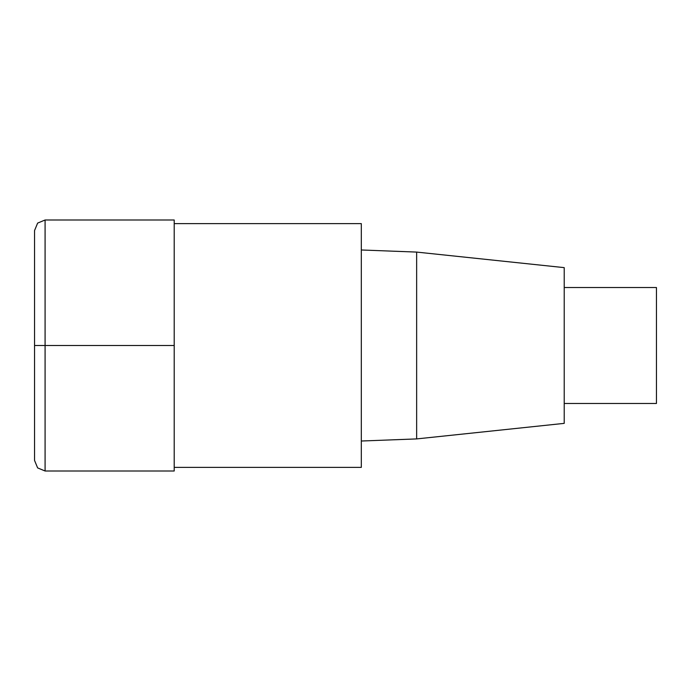 <?xml version="1.0" encoding="UTF-8"?>
<svg xmlns="http://www.w3.org/2000/svg" width="691" height="691" viewBox="0 0 691 691"><rect width="100%" height="100%" fill="white"/><g stroke="black" fill="none" stroke-linecap="round" stroke-linejoin="round"><path stroke-width="1.04" d="M174.21 467.375L361.315 467.375L361.315 223.625L174.21 223.625M416.647 252.085L416.647 438.915L564.219 423.367L564.219 267.633L416.647 252.085L361.315 249.978M564.219 403.475L656.45 403.475L656.45 287.525L564.219 287.525M45.088 471.003L174.21 471.003L174.21 219.997L45.088 219.997L37.634 223.089L34.55 230.544L34.55 460.456L37.634 467.911L45.088 471.003L45.088 219.997M174.21 345.5L34.55 345.5M416.647 438.915L361.315 441.022"/></g></svg>
